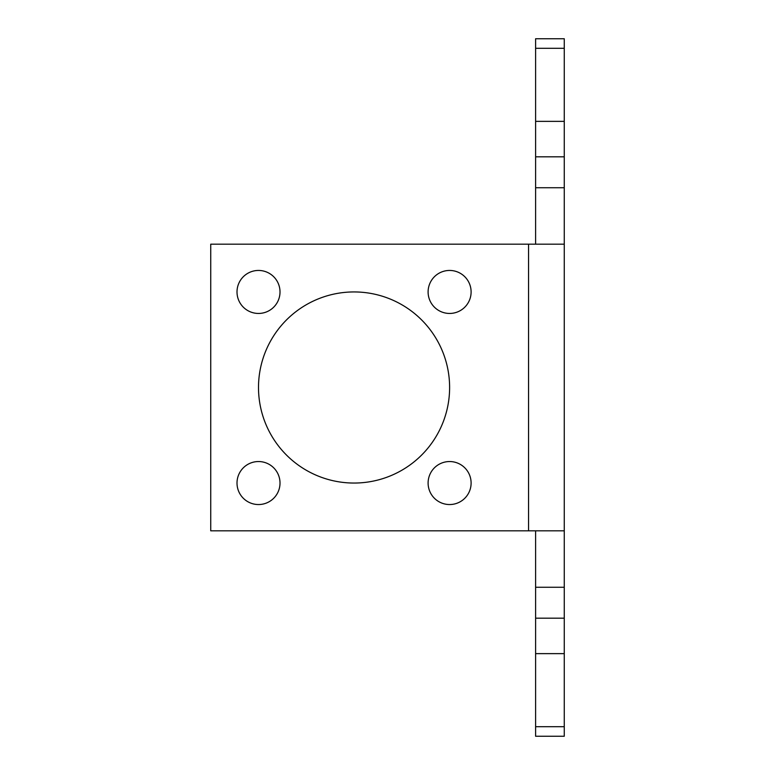 <?xml version="1.0" encoding="UTF-8"?>
<svg xmlns="http://www.w3.org/2000/svg" width="775" height="775" viewBox="0 0 775 775"><rect width="100%" height="100%" fill="white"/><g stroke="black" fill="none" stroke-linecap="round" stroke-linejoin="round"><path stroke-width="1.16" d="M535.602 726.698L564.268 726.698L564.268 736.25L535.602 736.25L535.602 530.827M564.268 726.698L564.268 530.827L210.732 530.827L210.732 244.173L564.268 244.173L564.268 48.302L535.602 48.302L535.602 38.75L564.268 38.75L564.268 48.302M535.602 244.173L535.602 48.302M564.268 530.827L564.268 244.173M449.607 504.544A21.497 21.497 0 0 0 468.226 472.295A21.497 21.497 0 0 0 430.987 472.295A21.497 21.497 0 0 0 449.607 504.544M449.607 313.449A21.497 21.497 0 0 0 468.226 281.199A21.497 21.497 0 0 0 430.987 281.199A21.497 21.497 0 0 0 449.607 313.449M258.511 313.449A21.497 21.497 0 0 0 277.13 281.199A21.497 21.497 0 0 0 239.892 281.199A21.497 21.497 0 0 0 258.511 313.449M258.511 504.544A21.497 21.497 0 0 0 277.13 472.295A21.497 21.497 0 0 0 239.892 472.295A21.497 21.497 0 0 0 258.511 504.544M354.059 483.048A95.548 95.548 0 0 0 436.809 339.721A95.548 95.548 0 0 0 271.308 339.721A95.548 95.548 0 0 0 354.059 483.048M535.602 121.365L564.268 121.365M564.268 653.635L535.602 653.635M528.56 530.827L528.56 244.173M535.602 587.266L564.268 587.266M535.602 618.179L564.268 618.179M535.602 156.821L564.268 156.821M535.602 187.734L564.268 187.734"/></g></svg>
